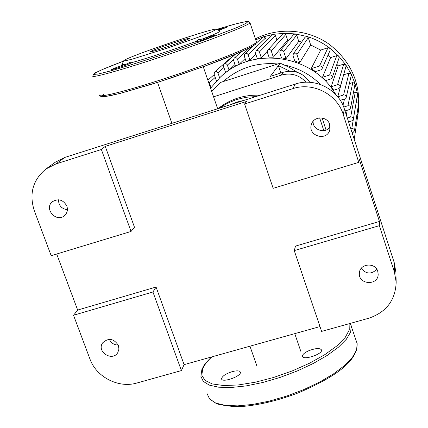 <?xml version="1.0" encoding="UTF-8"?>
<svg xmlns="http://www.w3.org/2000/svg" width="428" height="428" viewBox="0 0 428 428"><rect width="100%" height="100%" fill="white"/><g stroke="black" fill="none" stroke-linecap="round" stroke-linejoin="round"><path stroke-width="0.64" d="M302.452 355.721L302.441 356.214C302.687 360.718 322.851 354.165 321.551 349.997C319.962 347.836 315.629 348.108 308.561 350.821C304.961 352.485 302.922 354.122 302.452 355.721M232.308 371.616C225.749 373.746 222.175 376.126 221.581 378.759C221.608 383.242 241.446 376.373 240.386 372.248L239.969 371.504C238.653 370.589 236.096 370.627 232.308 371.616M202.07 39.141C209.554 36.557 213.765 35.305 214.685 35.38C214.776 36.011 193.718 43.1 194.735 42.094L198.72 39.553L202.07 39.141C213.925 34.598 219.965 31.918 220.19 31.094L219.858 30.928M217.708 29.858L227.15 27.125L218.762 30.388M124.981 59.883C135.858 53.773 218.162 26.236 216.531 29.275L211.812 31.822L198.399 37.145L168.022 47.915L131.642 59.342L124.093 60.995L123.81 60.61L124.981 59.883M127.469 63.751L129.47 62.408L131.161 62.905C130.989 63.601 110.167 70.674 111.43 69.603C113.96 68.293 119.31 66.34 127.469 63.751C123.071 64.821 121.263 64.992 122.05 64.259L123.665 60.91M196.538 41.211C175.453 49.043 144.808 59.144 130.973 62.841M151.143 51.232C155.166 48.819 191.316 36.738 189.577 38.392C189.679 39.52 148.398 53.473 150.709 51.526L151.143 51.232M346.284 114.838L347.247 110.231M342.994 105.368L344.513 98.975M343.914 74.723L348.991 73.113L343.561 94.989L337.767 96.814L343.738 74.397M331.181 86.724L337.515 84.723C339.372 84.546 340.249 85.381 340.137 87.226L338.778 88.623L333.722 90.217L331.181 86.724L338.174 65.885L336.873 64.254M322.509 77.275L329.614 75.018C331.545 74.857 332.412 75.735 332.203 77.645L330.887 78.923L325.836 80.528L322.509 77.275L330.598 57.614L327.944 55.292M311.177 68.657L319.497 65.998C321.519 65.864 322.359 66.795 322.027 68.785L320.77 69.914L315.538 71.583L311.177 68.657L320.7 50.076L310.648 44.945L299.675 62.782L294.748 60.969L293.03 55.747L293.298 53.917L305.089 37.188L307.085 36.503L308.278 37.675L310.648 44.945M301.687 42.014L298.744 41.35L286.054 58.657L281.474 57.876L279.81 52.842L280.169 50.889L293.608 34.55L295.224 33.914L296.706 35.144L298.744 41.35M289.023 40.125L287.611 40.072L273.332 57.181L269.019 57.17L267.339 52.136L267.773 50.097L282.764 33.871L284.031 33.298L285.792 34.55L287.611 40.072M267.243 51.328L261.321 57.769L257.239 58.417L255.511 53.265L256.003 51.162L272.459 34.818L273.406 34.331L275.423 35.551L276.953 40.168M255.826 54.201L249.947 60.166L246.079 61.418L244.27 56.031L244.8 53.891C246.207 52.986 247.32 53.281 248.138 54.773L249.947 60.166M245.11 58.529L239.188 64.27L235.539 66.126L233.597 60.385L234.153 58.224C235.555 57.357 236.652 57.662 237.454 59.134L239.188 64.27M234.993 64.505L229.06 70.106L225.647 72.605L223.523 66.361L224.09 64.189C225.481 63.349 226.573 63.654 227.364 65.115L229.06 70.106M348.569 121.884L351.934 120.84L353.341 119.246C353.298 117.529 352.415 116.774 350.682 116.978L347.317 118.021M353.512 92.93L356.289 92.394L357.3 93.192L357.524 94.385L353.341 119.246M357.075 113.661L357.808 115.335L358.487 104.336L354.427 130.909C354.368 129.219 353.48 128.475 351.768 128.678L350.864 128.956M356.128 102.677L357.738 102.923L358.487 104.336L357.524 93.802L355.069 83.706L350.585 108.07L349.184 109.627L345.016 110.927M352.116 132.803L353.014 132.525L354.427 130.909M357.653 116.363L354.234 139.346M343.7 107.07L347.932 105.748C349.692 105.55 350.575 106.326 350.585 108.07M349.366 83.631L352.8 82.545L355.069 83.706L351.163 74.033L351.297 75.216L346.204 97.386L344.818 98.879L340.276 100.302M320.7 50.076L327.976 47.733L329.624 48.011L330.191 50.167L322.027 68.785M338.174 65.885L343.711 64.12L345.754 64.81L346.006 66.308L340.137 87.226M330.598 57.614L336.815 55.624L338.682 56.1L339.078 57.924L332.203 77.645M343.561 94.989C345.364 94.797 346.247 95.599 346.204 97.386M348.991 73.113L351.163 74.033L345.754 64.81L338.682 56.1L329.624 48.011C322.771 42.87 315.259 39.039 307.085 36.503L295.224 33.914L284.031 33.298L273.406 34.331L263.295 36.84L265.563 38.001L266.478 40.756M261.321 57.769L259.395 52.002C258.549 50.483 257.421 50.204 256.003 51.162M286.054 58.657L283.716 51.574C282.785 49.974 281.603 49.75 280.169 50.889M273.332 57.181L271.234 50.873C270.357 49.322 269.201 49.06 267.773 50.097M299.675 62.782L296.946 54.484C295.946 52.826 294.731 52.639 293.298 53.917M216.466 81.02L214.107 74.119L214.669 71.958C216.054 71.118 217.146 71.428 217.932 72.883L219.623 77.837M208.356 81.646L209.287 82.775L210.967 87.67M256.356 43.1L263.295 36.84L255.703 39.815M357.733 115.854L358.316 111.906C361.195 84.273 351.484 61.718 329.191 44.245C307.775 29.034 278.318 26.969 255.382 38.868M309.802 82.299C303.211 72.851 294.352 69.502 283.218 72.257L270.319 76.393L280.233 63.189L220.827 82.337L211.646 91.244M326.066 130.048L322.113 117.989M283.218 72.257L281.255 75.125L213.561 96.814M281.255 75.125C290.906 72.535 299.183 74.905 306.079 82.224M280.838 73.022L278.387 65.65L289.836 71.176M280.233 63.189L289.05 67.276L297.353 72.343M323.83 130.658L319.636 117.887M394.413 272.042L396.173 282.218C395.456 300.231 386.318 312.237 368.749 318.239L321.621 331.406L294.25 250.599L295.513 246.1L379.449 221.463L379.352 225.674L394.413 272.042L394.204 262.53L395.911 272.449L396.173 282.218M46.021 168.937L55.961 163.924L64.81 157.434L55.121 162.324L46.021 168.937C32.86 179.83 28.949 193.734 34.288 210.656L51.178 255.682L131.032 231.457L101.366 149.5L105.261 146.381L246.576 101.441L244.591 103.988L292.768 88.682C312.905 81.785 337.12 94.149 343.219 114.453L344.422 109.097L394.204 262.53M343.219 114.453L358.782 162.351L359.167 158.986L379.449 221.463M64.81 157.434L295.374 84.038L292.768 88.682M344.422 109.097C338.495 89.345 314.96 77.324 295.374 84.038M58.454 199.78C58.652 205.542 61.632 208.859 67.399 209.731M313.098 121.327C312.494 130.107 325.505 134.264 330.127 126.763M109.359 339.334C111.141 343.069 114.105 344.973 118.256 345.054M361.216 268.393C366.133 274.198 371.338 274.514 376.827 269.34M77.666 310.049L156.065 287.033L184.099 364.645L181.386 370.584L136.885 383.017C118.577 388.528 96.321 377.105 89.901 358.905L73.525 315.254L77.666 310.049L56.694 254.013M244.591 103.988L273.16 188.331L358.782 162.351M329.683 124.457L329.822 129.791C326.901 142.08 306.812 135.655 311.589 123.97C314.173 115.769 327.388 116.106 329.683 124.457M105.261 146.381L134.483 227.268L131.032 231.457M181.386 370.584L152.94 291.992L73.525 315.254M152.94 291.992L156.065 287.033M379.352 225.674L294.25 250.599M319.984 326.575L184.099 364.645M55.961 163.924L101.366 149.5M66.838 206.082C68.009 209.72 67.308 212.834 64.74 215.412C56.667 223.368 43.442 208.687 52.414 201.706C58.427 198.266 63.237 199.721 66.838 206.082M377.747 271.299L378.175 274.198C378.315 286.054 358.043 284.786 359.392 273.053C359.632 263.536 375.212 262.022 377.747 271.299M118.428 345.487L118.931 349.173L117.786 352.602C112.387 362.045 96.22 351.656 102.645 342.865C108.568 337.574 113.827 338.446 118.428 345.487M229.574 104.988L236.968 102.078L244.725 100.163M256.035 96.562L246.137 97.279L236.529 99.526L227.445 103.239L219.115 108.316M260.138 95.257C252.445 94.861 244.977 95.813 237.722 98.114C230.478 100.441 223.93 103.956 218.066 108.648M356.497 341.619L357.155 343.588L356.599 349.97L352.405 357.375L344.636 365.469L333.567 373.842L319.711 382.044L303.768 389.608L286.616 396.098L269.233 401.138L252.606 404.444L237.647 405.867L225.144 405.37L215.675 403.042L209.618 399.067L207.125 393.717M350.286 323.418L351.276 325.981L350.628 332.117L346.338 339.286L338.468 347.167L327.302 355.368L313.355 363.442L297.337 370.937L280.126 377.416L262.706 382.504L246.068 385.922L231.125 387.5L218.655 387.201L209.244 385.104L203.263 381.375L200.855 376.271L201.893 369.482L203.493 366.352C204.236 364.72 206.917 361.59 211.528 356.963M349.114 323.723L349.259 329.977L345.182 337.489L336.938 345.861L324.879 354.603L309.653 363.158L292.196 370.953L273.653 377.459L255.265 382.231L238.252 384.97L223.7 385.542L212.449 383.98L205.071 380.46L201.823 375.265L202.706 368.776C204.274 365.041 207.323 361.072 211.855 356.872M96.402 72.343C101.27 69.866 110.328 66.115 123.574 61.102L103.292 69.159L96.209 72.428C94.62 72.739 93.523 73.873 92.913 75.842C89.602 79.014 123.826 69.475 167.974 54.549C212.106 39.649 249.861 24.867 250.006 22.759L248.796 21.544L246.368 21.507L236.192 23.775L216.718 29.366L232.484 24.776C240.857 22.55 246.052 21.48 248.063 21.555L245.875 23.454L236.524 27.718L199.288 41.912C167.418 53.323 130.572 65.334 109.675 71.166L98.114 74.049L93.695 74.402L96.402 72.343M249.904 22.475L256.431 42.003C256.527 44.828 219.12 60.262 175.116 75.098C131.096 89.982 96.723 98.782 99.761 94.904L100.548 96.161C100.617 96.557 102.11 96.712 105.026 96.621L120.386 93.352L159.109 81.898L204.964 66.137L241.087 51.879L253.141 45.957L255.446 44.325L256.302 41.623M255.19 43.319L254.724 44.801L249.765 47.792L227.006 57.737L210.373 64.136L171.789 77.736L152.502 83.995L120.477 93.32L109.75 95.824L103.367 96.712L101.527 96.006L104.106 93.823M335.793 94.551C312.975 54.217 251.915 45.582 219.928 77.554L210.597 88.179M223.202 81.571C238.637 67.961 256.837 62.092 277.809 63.97M284.599 65.056C298.487 68.084 310.493 74.59 320.609 84.573M355.203 92.4L350.682 116.978M352.346 132.733L352.26 133.258M356.144 102.672L351.768 128.678M352.8 82.545L347.932 105.748M327.976 47.733L319.497 65.998M343.711 64.12L337.515 84.723M336.815 55.624L329.614 75.018M275.423 35.551L259.395 52.002M296.706 35.144L283.716 51.574M285.792 34.55L271.234 50.873M308.278 37.675L296.946 54.484M265.563 38.001L248.138 54.773M249.658 47.872L237.454 59.134M223.914 67.512L217.932 72.883M233.495 59.588L227.364 65.115M215.22 77.377L209.287 82.775M302.559 356.561L302.441 356.214M221.741 379.224L221.581 378.759M350.275 323.402L357.155 343.588C357.557 362.382 332.513 378.004 299.316 392.476C279.543 400.094 260.989 404.717 243.655 406.343C236.197 407.071 227.241 406.252 216.793 403.888L209.255 398.65M216.531 29.275L220.19 31.094M225.54 72.295L219.928 77.554M241.355 51.761L234.153 58.224M234.298 54.779L214.669 71.958M235.272 54.372L224.09 64.189M214.257 74.552L207.869 80.223M253.601 45.673L244.8 53.891M157.552 82.395L171.896 123.35M203.257 66.763L217.659 108.776M249.952 346.199L256.88 365.977M294.758 333.642L300.809 351.292"/></g></svg>
